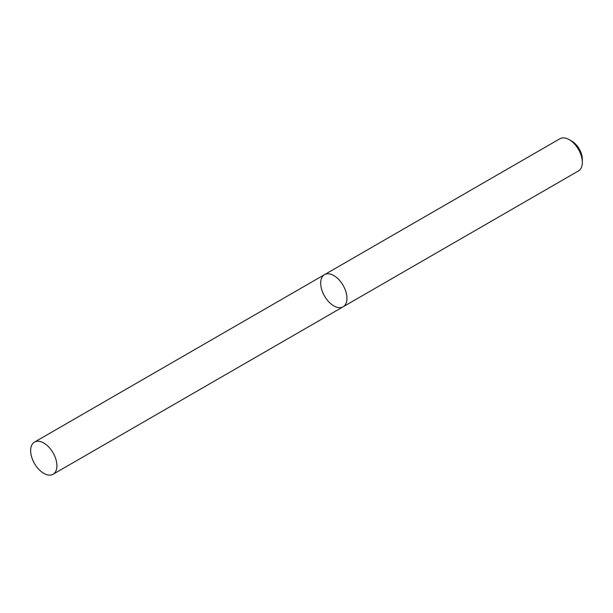 <?xml version="1.0" encoding="UTF-8"?>
<svg xmlns="http://www.w3.org/2000/svg" width="613" height="613" viewBox="0 0 613 613"><rect width="100%" height="100%" fill="white"/><g stroke="black" fill="none" stroke-linecap="round" stroke-linejoin="round"><path stroke-width="0.92" d="M578.503 170.904A18.574 10.72 -120 0 0 582.35 162.407A18.574 10.72 -120 0 0 569.216 139.657A18.574 10.72 -120 0 0 559.93 138.737L324.538 274.639A18.574 10.72 -120 0 0 321.687 289.528A18.574 10.72 -120 0 0 333.817 305.887A18.574 10.72 -120 0 0 343.104 306.814A18.574 10.72 -120 0 0 343.104 285.367A18.574 10.72 -120 0 0 324.538 274.639A18.574 10.72 -120 0 1 333.817 275.566A18.574 10.72 -120 0 1 345.954 291.926A18.574 10.72 -120 0 1 343.104 306.814L578.503 170.904M569.216 139.657L571.845 141.174A14.858 8.574 60 0 1 582.35 159.372L582.35 162.407M43.784 443.015A18.574 10.72 60 0 1 55.913 459.382A18.574 10.72 60 0 1 53.07 474.263A18.574 10.72 60 0 1 34.497 463.543A18.574 10.72 60 0 1 34.497 442.096A18.574 10.72 60 0 1 43.784 443.015M53.07 474.263L343.104 306.814M34.497 442.096L324.538 274.639"/></g></svg>
